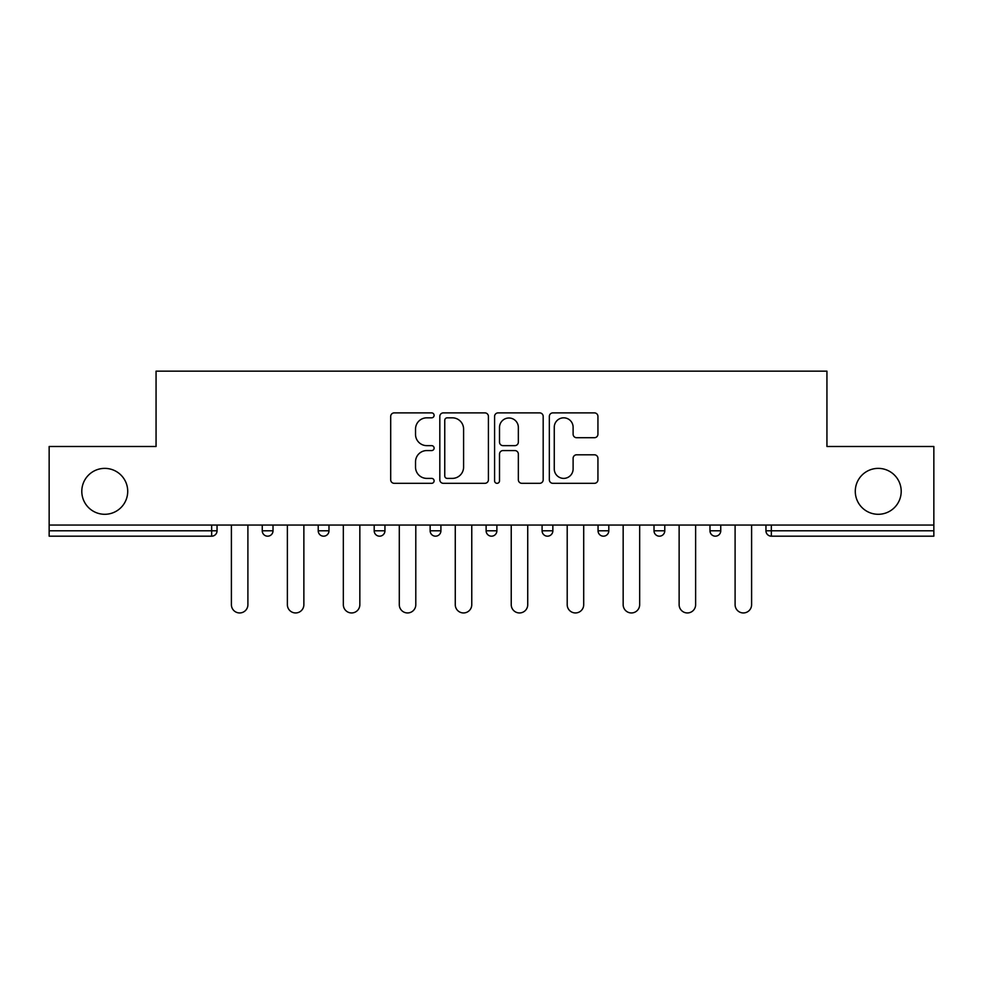 <?xml version="1.0" encoding="UTF-8"?>
<svg xmlns="http://www.w3.org/2000/svg" width="983" height="983" viewBox="0 0 983 983"><rect width="100%" height="100%" fill="white"/><g stroke="black" fill="none" stroke-linecap="round" stroke-linejoin="round"><path stroke-width="1.47" d="M855.284 491.34A22.965 22.965 0 0 0 878.237 514.293A22.965 22.965 0 0 0 901.202 491.34A22.965 22.965 0 0 0 878.237 468.375A22.965 22.965 0 0 0 855.284 491.34M81.798 491.34A22.965 22.965 0 0 0 104.763 514.293A22.965 22.965 0 0 0 127.716 491.34A22.965 22.965 0 0 0 104.763 468.375A22.965 22.965 0 0 0 81.798 491.34M434.105 415.354A2.47 2.47 0 0 0 431.635 412.885L394.22 412.885A3.527 3.527 0 0 0 390.693 416.411L390.693 479.802A3.527 3.527 0 0 0 394.22 483.317L431.635 483.317A2.47 2.47 0 0 0 434.105 480.859A2.47 2.47 0 0 0 431.635 478.389L426.794 478.389A11.268 11.268 0 0 1 415.526 467.122L415.526 461.838A11.268 11.268 0 0 1 426.794 450.57L431.635 450.57A2.47 2.47 0 0 0 434.105 448.101A2.47 2.47 0 0 0 431.635 445.643L426.794 445.643A11.268 11.268 0 0 1 415.526 434.375L415.526 429.092A11.268 11.268 0 0 1 426.794 417.824L431.635 417.824A2.47 2.47 0 0 0 434.105 415.354M594.42 437.718A3.527 3.527 0 0 0 597.934 434.191L597.934 416.411A3.527 3.527 0 0 0 594.42 412.885L552.864 412.885A3.527 3.527 0 0 0 549.337 416.411L549.337 479.802A3.527 3.527 0 0 0 552.864 483.317L594.42 483.317A3.527 3.527 0 0 0 597.934 479.802L597.934 458.311A3.527 3.527 0 0 0 594.42 454.797L576.628 454.797A3.527 3.527 0 0 0 573.114 458.311L573.114 468.965A9.425 9.425 0 0 1 563.689 478.389A9.425 9.425 0 0 1 554.265 468.965L554.265 427.236A9.425 9.425 0 0 1 563.689 417.824A9.425 9.425 0 0 1 573.114 427.236L573.114 434.191A3.527 3.527 0 0 0 576.628 437.718L594.42 437.718M49.15 525.057L49.15 446.491L156.064 446.491L156.064 371.156L826.936 371.156L826.936 446.491L933.85 446.491L933.85 525.057L49.15 525.057L49.15 530.795L211.664 530.795L211.664 525.057M488.416 416.411A3.527 3.527 0 0 0 484.902 412.885L443.345 412.885A3.527 3.527 0 0 0 439.819 416.411L439.819 479.802A3.527 3.527 0 0 0 443.345 483.317L484.902 483.317A3.527 3.527 0 0 0 488.416 479.802L488.416 416.411M498.098 412.885L539.655 412.885A3.527 3.527 0 0 1 543.181 416.411L543.181 479.802A3.527 3.527 0 0 1 539.655 483.317L521.875 483.317A3.527 3.527 0 0 1 518.348 479.802L518.348 454.097A3.527 3.527 0 0 0 514.834 450.57L503.038 450.57A3.527 3.527 0 0 0 499.511 454.097L499.511 480.859A2.47 2.47 0 0 1 497.042 483.317A2.47 2.47 0 0 1 494.584 480.859L494.584 416.411A3.527 3.527 0 0 1 498.098 412.885M211.664 536.177A5.382 5.382 0 0 0 217.046 530.795L211.664 530.795L211.664 536.177A5.382 5.382 0 0 0 217.046 530.795L217.046 525.057L217.046 530.795A5.382 5.382 0 0 1 211.664 536.177L49.15 536.177L49.15 530.795M933.85 525.057L933.85 536.177L771.336 536.177A5.382 5.382 0 0 1 765.954 530.795L765.954 525.057L765.954 530.795A5.382 5.382 0 0 0 771.336 536.177A5.382 5.382 0 0 1 765.954 530.795L933.85 530.795M262.252 525.057L262.252 530.795L262.252 525.057M267.634 536.177A5.382 5.382 0 0 1 262.252 530.795A5.382 5.382 0 0 0 267.634 536.177A5.382 5.382 0 0 0 273.016 530.795L273.016 525.057L273.016 530.795A5.382 5.382 0 0 1 267.634 536.177A5.382 5.382 0 0 1 262.252 530.795L273.016 530.795A5.382 5.382 0 0 1 267.634 536.177M318.222 525.057L318.222 530.795L318.222 525.057M328.986 525.057L328.986 530.795A5.382 5.382 0 0 1 323.604 536.177A5.382 5.382 0 0 1 318.222 530.795A5.382 5.382 0 0 0 323.604 536.177A5.382 5.382 0 0 0 328.986 530.795A5.382 5.382 0 0 1 323.604 536.177A5.382 5.382 0 0 1 318.222 530.795L328.986 530.795M374.191 525.057L374.191 530.795L374.191 525.057M384.943 525.057L384.943 530.795L384.943 525.057M440.912 525.057L440.912 530.795L430.149 530.795A5.382 5.382 0 0 0 435.53 536.177A5.382 5.382 0 0 1 430.149 530.795L430.149 525.057M486.118 525.057L486.118 530.795L486.118 525.057M496.882 525.057L496.882 530.795L496.882 525.057M542.088 525.057L542.088 530.795L542.088 525.057M552.851 525.057L552.851 530.795L552.851 525.057M598.057 525.057L598.057 530.795L598.057 525.057M608.809 525.057L608.809 530.795A5.382 5.382 0 0 1 603.427 536.177A5.382 5.382 0 0 1 598.057 530.795L608.809 530.795A5.382 5.382 0 0 1 603.427 536.177A5.382 5.382 0 0 0 608.809 530.795M654.014 525.057L654.014 530.795L654.014 525.057M664.778 525.057L664.778 530.795A5.382 5.382 0 0 1 659.396 536.177A5.382 5.382 0 0 1 654.014 530.795L664.778 530.795A5.382 5.382 0 0 1 659.396 536.177M709.984 525.057L709.984 530.795L709.984 525.057M720.748 525.057L720.748 530.795A5.382 5.382 0 0 1 715.366 536.177A5.382 5.382 0 0 1 709.984 530.795L720.748 530.795A5.382 5.382 0 0 1 715.366 536.177A5.382 5.382 0 0 0 720.748 530.795M379.573 536.177A5.382 5.382 0 0 1 374.191 530.795A5.382 5.382 0 0 0 379.573 536.177A5.382 5.382 0 0 0 384.943 530.795A5.382 5.382 0 0 1 379.573 536.177A5.382 5.382 0 0 1 374.191 530.795L384.943 530.795A5.382 5.382 0 0 1 379.573 536.177M440.912 530.795A5.382 5.382 0 0 1 435.53 536.177A5.382 5.382 0 0 0 440.912 530.795A5.382 5.382 0 0 1 435.53 536.177A5.382 5.382 0 0 1 430.149 530.795M491.5 536.177A5.382 5.382 0 0 1 486.118 530.795A5.382 5.382 0 0 0 491.5 536.177A5.382 5.382 0 0 0 496.882 530.795A5.382 5.382 0 0 1 491.5 536.177A5.382 5.382 0 0 1 486.118 530.795L496.882 530.795A5.382 5.382 0 0 1 491.5 536.177M547.47 536.177A5.382 5.382 0 0 1 542.088 530.795A5.382 5.382 0 0 0 547.47 536.177A5.382 5.382 0 0 0 552.851 530.795A5.382 5.382 0 0 1 547.47 536.177A5.382 5.382 0 0 1 542.088 530.795L552.851 530.795M447.216 417.824A2.47 2.47 0 0 0 444.758 420.282L444.758 475.919A2.47 2.47 0 0 0 447.216 478.389L452.327 478.389A11.268 11.268 0 0 0 463.595 467.122L463.595 429.092A11.268 11.268 0 0 0 452.327 417.824L447.216 417.824M518.348 427.421A9.425 9.425 0 0 0 508.936 417.996A9.425 9.425 0 0 0 499.511 427.421L499.511 442.117A3.527 3.527 0 0 0 503.038 445.643L514.834 445.643A3.527 3.527 0 0 0 518.348 442.117L518.348 427.421M231.398 525.057L231.398 604.705A8.257 8.257 0 0 0 239.655 612.95A8.257 8.257 0 0 0 247.9 604.705L247.9 525.057M287.368 525.057L287.368 604.705A8.257 8.257 0 0 0 295.613 612.95A8.257 8.257 0 0 0 303.87 604.705L303.87 525.057M343.337 525.057L343.337 604.705A8.257 8.257 0 0 0 351.582 612.95A8.257 8.257 0 0 0 359.839 604.705L359.839 525.057M399.295 525.057L399.295 604.705A8.257 8.257 0 0 0 407.552 612.95A8.257 8.257 0 0 0 415.797 604.705L415.797 525.057M455.264 525.057L455.264 604.705A8.257 8.257 0 0 0 463.521 612.95A8.257 8.257 0 0 0 471.766 604.705L471.766 525.057M511.234 525.057L511.234 604.705A8.257 8.257 0 0 0 519.479 612.95A8.257 8.257 0 0 0 527.736 604.705L527.736 525.057M567.203 525.057L567.203 604.705A8.257 8.257 0 0 0 575.448 612.95A8.257 8.257 0 0 0 583.705 604.705L583.705 525.057M623.161 525.057L623.161 604.705A8.257 8.257 0 0 0 631.418 612.95A8.257 8.257 0 0 0 639.663 604.705L639.663 525.057M679.13 525.057L679.13 604.705A8.257 8.257 0 0 0 687.387 612.95A8.257 8.257 0 0 0 695.632 604.705L695.632 525.057M735.1 525.057L735.1 604.705A8.257 8.257 0 0 0 743.345 612.95A8.257 8.257 0 0 0 751.602 604.705L751.602 525.057M771.336 525.057L771.336 536.177"/></g></svg>

